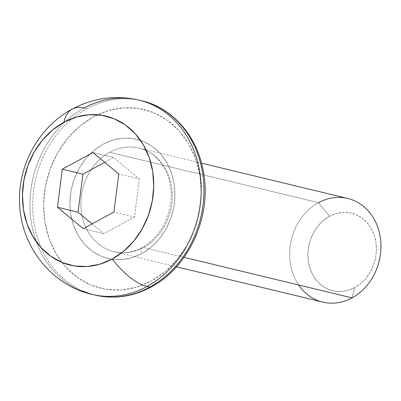 <?xml version="1.0" encoding="UTF-8"?>
<svg xmlns="http://www.w3.org/2000/svg" width="401" height="401" viewBox="0 0 401 401"><rect width="100%" height="100%" fill="white"/><g stroke="black" fill="none" stroke-linecap="round" stroke-linejoin="round"><path stroke-width="0.3" stroke-dasharray="2 1.5" d="M298.655 284.996A53.298 45.193 103.6 0 1 318.519 202.695L329.577 216.249A39.975 33.895 -76.4 0 0 310.279 269.236A39.975 33.895 -76.4 0 0 354.715 287.637L352.043 297.878L354.715 287.637L348.258 290.329L341.567 291.542L334.895 291.231L328.499 289.412L322.635 286.154L317.517 281.582L313.346 275.868L310.279 269.236L308.439 261.943L307.893 254.264L308.665 246.495L310.725 238.936L313.993 231.873L318.339 225.588L323.602 220.309L329.577 216.249L336.038 213.563L342.73 212.35L349.401 212.66L355.792 214.48L361.662 217.738L366.78 222.309L370.95 228.019L374.013 234.65L375.852 241.948L376.399 249.628L375.627 257.397L373.567 264.956L370.303 272.018L365.953 278.304L360.694 283.577L354.715 287.637A39.975 33.895 -76.4 0 0 374.013 234.65A39.975 33.895 -76.4 0 0 329.577 216.249L318.519 202.695A53.298 45.193 -76.4 0 0 289.662 256.861A53.298 45.193 -76.4 0 0 322.775 302.098M83.463 291.276A99.934 84.736 103.6 0 1 32.687 203.247A99.934 84.736 103.6 0 1 86.887 108.681A99.934 84.736 -76.4 0 0 32.772 210.239A99.934 84.736 -76.4 0 0 94.862 295.056M93.518 116.811A91.939 77.954 -76.4 0 0 49.133 238.685A91.939 77.954 -76.4 0 0 151.342 281.006L136.485 287.186L121.092 289.978L105.749 289.266L91.047 285.086L77.548 277.592L65.779 267.071L56.185 253.933L49.133 238.685L44.902 221.903L43.649 204.239L45.423 186.37L50.16 168.981L57.669 152.746L67.669 138.285L79.774 126.15L93.518 116.811L108.375 110.631L123.769 107.844L139.112 108.551L153.814 112.736L167.312 120.23L179.082 130.746L188.676 143.884L195.723 159.137L199.959 175.914L201.207 193.578L199.432 211.447L194.701 228.836L187.187 245.071L177.187 259.537L165.082 271.667L151.342 281.006A91.939 77.954 -76.4 0 0 195.723 159.137A91.939 77.954 -76.4 0 0 93.518 116.811M141.964 247.633A7.995 3.368 61.5 0 0 141.703 253.643A61.293 51.97 -76.4 0 0 171.292 172.395A61.293 51.97 -76.4 0 0 103.157 144.18L93.994 150.405L85.924 158.49L79.258 168.134L74.25 178.956L71.092 190.55L69.909 202.465L70.746 214.239L73.568 225.427L78.265 235.593L84.661 244.349L92.511 251.362L101.508 256.359L111.308 259.146L121.538 259.622L131.799 257.763L141.703 253.643L150.866 247.417L158.936 239.327L165.603 229.683L170.61 218.861L173.768 207.267L174.951 195.357L174.114 183.583L171.292 172.395L166.595 162.225L160.2 153.468L152.35 146.455L143.352 141.458L133.553 138.671L123.323 138.2L113.057 140.059L103.157 144.18A61.293 51.97 -76.4 0 0 73.568 225.427A61.293 51.97 -76.4 0 0 141.703 253.643A7.995 3.368 -118.5 0 1 141.964 247.633M109.789 152.31A53.298 45.193 103.6 0 1 145.132 150.109A53.298 45.193 103.6 0 1 172.214 197.061A53.298 45.193 103.6 0 1 143.307 247.497A53.298 45.193 103.6 0 1 114.044 251.713A53.298 45.193 103.6 0 1 80.927 206.48A53.298 45.193 103.6 0 1 109.789 152.31L318.519 202.695L109.789 152.31A53.298 45.193 103.6 0 1 139.057 148.094A53.298 45.193 103.6 0 1 172.169 193.332A53.298 45.193 103.6 0 1 143.307 247.497L184.079 257.337L143.307 247.497A53.298 45.193 103.6 0 1 107.964 249.698A53.298 45.193 103.6 0 1 80.882 202.746A53.298 45.193 103.6 0 1 109.789 152.31M92.115 294.394A99.934 84.736 103.6 0 1 30.025 209.578A99.934 84.736 103.6 0 1 84.14 108.019L86.887 108.681L84.14 108.019A99.934 84.736 -76.4 0 0 29.94 202.58A99.934 84.736 -76.4 0 0 80.716 290.615M84.14 108.019A72.571 30.556 61.5 0 0 72.33 109.047M141.759 100.771A99.934 84.736 -76.4 0 0 86.887 108.681A99.934 84.736 103.6 0 1 153.157 104.556M347.787 198.48A53.298 45.193 -76.4 0 0 318.519 202.695M92.075 223.893L103.839 233.658L83.243 228.69L103.839 233.658L134.505 217.021L139.363 178.956L113.553 157.528L104.721 162.325L113.553 157.528L92.957 152.555L113.553 157.528L139.363 178.956L118.761 173.984L139.363 178.956L134.505 217.021L113.904 212.049L134.505 217.021L103.839 233.658L92.075 223.893M176.5 266.79L114.044 251.713C123.383 253.898 132.706 252.53 142.009 247.607C158.4 238.054 168.004 222.505 170.826 200.956C173.528 175.312 158.42 152.094 139.057 148.094L201.513 163.172"/><path stroke-width="0.6" d="M176.5 266.79L322.775 302.098A53.298 45.193 -76.4 0 0 352.043 297.878A53.298 45.193 103.6 0 1 298.655 284.996M153.157 104.556A99.934 84.736 103.6 0 1 203.934 192.585A99.934 84.736 103.6 0 1 149.733 287.151L146.987 286.489L149.733 287.151A99.934 84.736 -76.4 0 0 203.848 185.588A99.934 84.736 -76.4 0 0 141.759 100.771C171.914 107.694 196.209 135.002 202.861 168.891C212.991 213.974 189.653 267.081 151.032 287.036C132.766 296.77 114.044 299.442 94.862 295.056A99.934 84.736 -76.4 0 0 149.733 287.151A7.995 3.368 61.5 0 0 151.082 287.011A7.995 3.368 -118.5 0 1 149.733 287.151A99.934 84.736 103.6 0 1 83.463 291.276M318.519 202.695A53.298 45.193 103.6 0 1 377.772 227.232A53.298 45.193 103.6 0 1 352.043 297.878L184.079 257.337L352.043 297.878A53.298 45.193 -76.4 0 0 380.9 243.713A53.298 45.193 -76.4 0 0 347.787 198.48L201.513 163.172M80.716 290.615A99.934 84.736 -76.4 0 0 146.987 286.489A99.934 84.736 103.6 0 1 92.115 294.394L94.862 295.056M72.33 109.047A72.571 30.556 61.5 0 0 64.005 122.21A76.616 64.962 103.6 0 1 149.177 157.478A76.616 64.962 103.6 0 1 112.19 259.036A76.616 64.962 103.6 0 1 27.017 223.768A76.616 64.962 103.6 0 1 64.005 122.21A72.571 30.556 -118.5 0 1 72.33 109.047A72.571 30.556 -118.5 0 1 84.14 108.019A99.934 84.736 103.6 0 1 139.012 100.11A99.934 84.736 103.6 0 1 201.101 184.926A99.934 84.736 103.6 0 1 146.987 286.489A72.571 30.556 -118.5 0 1 112.19 259.036L123.643 251.257L133.733 241.146L142.064 229.091L148.325 215.563L152.27 201.071L153.748 186.179L152.706 171.463L149.177 157.478L143.302 144.766L135.307 133.819L125.498 125.057L114.255 118.811L101.999 115.323L89.212 114.731L76.385 117.057L64.005 122.21L52.556 129.989L42.466 140.099L34.135 152.154L27.875 165.683L23.93 180.174L22.451 195.066L23.494 209.783L27.017 223.768L32.892 236.48L40.887 247.427L50.696 256.189L61.944 262.434L74.195 265.923L86.982 266.515L99.814 264.189L112.19 259.036A72.571 30.556 61.5 0 0 146.987 286.489A99.934 84.736 -76.4 0 0 201.187 191.924A99.934 84.736 -76.4 0 0 150.41 103.889A99.934 84.736 -76.4 0 0 84.14 108.019M83.243 228.69L57.433 207.262L62.29 169.197L92.957 152.555L118.761 173.984L113.904 212.049L83.243 228.69L57.433 207.262L78.035 212.234L92.075 223.893L78.035 212.234L57.433 207.262L62.29 169.197L82.892 174.169L78.035 212.234L82.892 174.169L62.29 169.197L92.957 152.555L118.761 173.984L113.904 212.049L83.243 228.69M104.721 162.325L82.892 174.169L104.721 162.325M141.759 100.771L139.012 100.11C115.749 94.826 93.528 97.804 72.345 109.037C40.085 126.13 18.897 162.931 19.549 200.124C19.093 243.808 50.265 285.046 92.115 294.394"/></g></svg>
